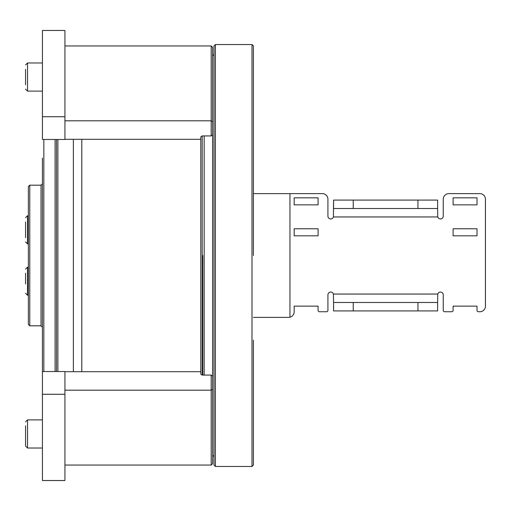 <?xml version="1.0" encoding="UTF-8"?>
<svg xmlns="http://www.w3.org/2000/svg" width="511" height="511" viewBox="0 0 511 511"><rect width="100%" height="100%" fill="white"/><g stroke="black" fill="none" stroke-linecap="round" stroke-linejoin="round"><path stroke-width="0.77" d="M42.426 158.059L42.426 371.529L64.929 371.529L64.929 394.268L42.426 394.268L42.426 267.317L42.426 341.124M28.361 255.5L28.361 186.585L29.772 185.18L29.772 325.82L28.361 324.415L28.361 249.745M56.491 139.471L56.491 371.529M42.426 169.876L42.426 243.683L42.426 169.876M81.805 371.695L81.805 139.305M81.805 333.249L81.805 352.941M28.361 262.718L28.361 324.415M202.758 255.5L202.758 375.068M253.392 443.963L253.392 452.401M253.392 255.5L253.392 45.945L251.987 44.534L251.987 466.466L253.392 465.055L253.392 340.166M253.392 418.713L253.392 428.275M214.013 255.5L214.013 45.945L215.418 44.534L215.418 466.466L214.013 465.055L214.013 255.5M253.392 82.725L253.392 92.287M253.392 359.297L253.392 409.145M64.929 125.406L64.929 139.471L42.426 139.471L42.426 116.732L64.929 116.732L64.929 125.406M64.929 394.268L64.929 480.525L42.426 480.525L42.426 394.268M42.426 116.732L42.426 30.475L64.929 30.475L64.929 116.732M211.196 135.932L211.196 45.945L212.602 47.351L212.602 134.789L211.196 135.932L202.196 135.932L200.791 136.871L200.791 139.305L64.929 139.305M200.791 139.305L200.791 374.129L202.196 375.068L211.196 375.068L212.602 376.211L212.602 463.649L211.196 465.055L64.929 465.055M211.196 45.945L64.929 45.945M211.196 465.055L211.196 375.068M253.392 193.618L322.307 193.618A5.627 5.627 0 0 1 327.928 199.245L327.928 216.121A2.811 2.811 0 0 0 333.428 216.958L437.761 216.958L437.633 208.52L417.941 208.52L417.941 200.082L437.633 200.082L437.633 208.52L437.633 200.082M294.176 228.781L294.176 235.807L318.085 235.807L318.085 228.781L294.176 228.781M453.104 228.781L453.104 235.807L477.012 235.807L477.012 228.781L453.104 228.781M318.085 197.834L294.176 197.834L294.176 204.866L318.085 204.866L318.085 197.834M453.104 197.834L453.104 204.866L477.012 204.866L477.012 197.834L453.104 197.834M437.761 216.958A2.811 2.811 0 0 0 443.254 216.121L443.254 199.245A5.627 5.627 0 0 1 448.882 193.618L479.823 193.618A5.627 5.627 0 0 1 485.45 199.245L485.45 306.134A5.627 5.627 0 0 1 479.823 311.755L478.417 311.755A1.405 1.405 0 0 1 477.012 310.349L477.012 306.134L453.104 306.134L453.104 310.349A1.405 1.405 0 0 1 451.698 311.755L444.666 311.755A1.405 1.405 0 0 1 443.254 310.349L443.254 294.879A2.811 2.811 0 0 0 437.761 294.042L333.428 294.042L333.555 302.48L437.633 302.48L437.633 310.918L417.941 310.918L417.941 302.48M288.836 317.376L289.954 317.203A5.627 5.627 0 0 0 294.176 311.755L294.176 306.134L318.085 306.134L318.085 310.349A1.405 1.405 0 0 0 319.49 311.755L326.523 311.755A1.405 1.405 0 0 0 327.928 310.349L327.928 294.879A2.811 2.811 0 0 1 333.428 294.042M253.392 317.382L288.549 317.382M333.428 216.958L333.555 200.082L417.941 200.082M353.248 200.082L353.248 208.52L417.941 208.52M353.248 208.52L333.555 208.52L333.555 200.082M437.761 294.042L437.633 302.48M333.555 310.918L333.555 302.48L333.555 310.918L417.941 310.918M25.55 421.856L27.517 419.889L27.517 448.013L25.55 446.046L25.55 425.842M25.55 429.534L25.55 442.06M25.55 283.937L25.55 273.213M25.55 237.621L25.55 221.978M25.55 84.737L25.55 69.362M25.55 70.946L25.55 78.63M57.896 139.471L57.896 371.529M42.426 327.225L41.021 325.82L41.021 185.18L29.772 185.18M55.086 371.529L55.086 139.471M43.831 139.471L43.831 371.529M73.367 371.695L73.367 139.305M204.164 135.932L204.164 375.068M212.602 376.211L212.602 134.789M64.929 120.82L211.196 120.82L212.602 121.727M202.196 135.932L202.196 375.068M212.602 389.273L211.196 390.18L64.929 390.18M289.954 193.618L289.954 317.203M353.248 302.48L353.248 310.918M25.55 269.105L27.517 267.138L27.517 295.262L28.361 295.262M25.55 217.705L27.517 215.738L27.517 243.862L28.361 243.862M25.55 64.954L27.517 62.987L27.517 91.111L42.426 91.111M41.021 325.82L29.772 325.82M41.021 185.18L42.426 183.775M251.987 44.534L215.418 44.534M212.602 455.212L214.013 456.617M212.602 55.788L214.013 54.383M251.987 466.466L215.418 466.466M200.791 371.695L64.929 371.695M27.517 419.889L42.426 419.889M27.517 448.013L42.426 448.013M27.517 267.138L28.361 267.138M27.517 295.262L25.55 293.295M27.517 215.738L28.361 215.738M27.517 243.862L25.55 241.895M27.517 62.987L42.426 62.987M27.517 91.111L25.55 89.144"/></g></svg>
